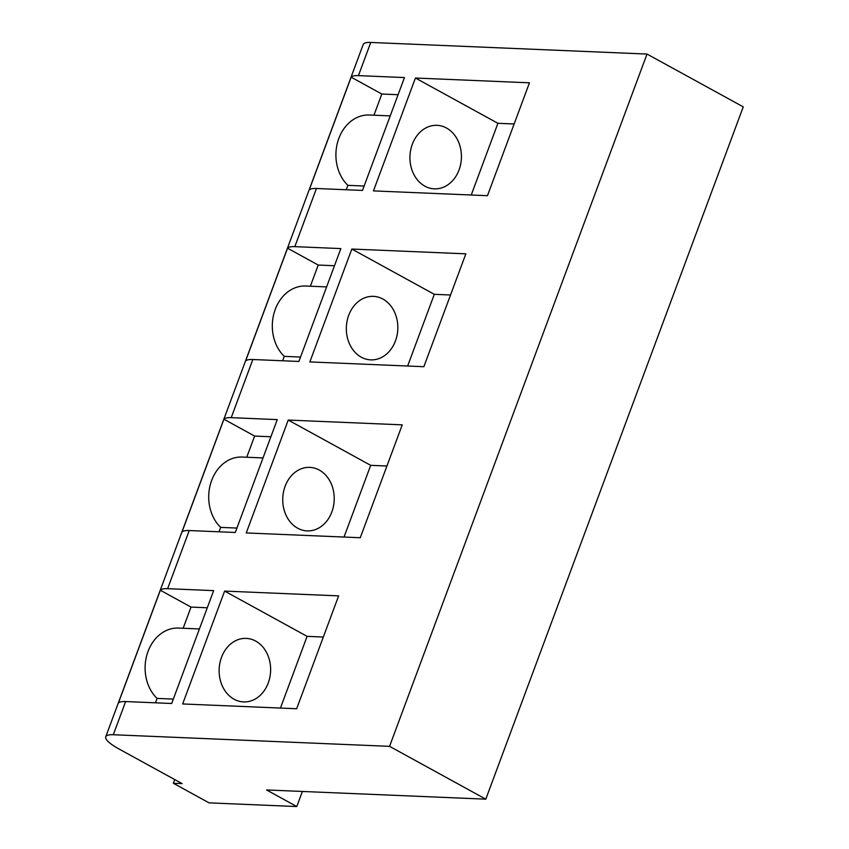 <?xml version="1.0" encoding="UTF-8"?>
<svg xmlns="http://www.w3.org/2000/svg" width="849" height="849" viewBox="0 0 849 849"><rect width="100%" height="100%" fill="white"/><g stroke="black" fill="none" stroke-linecap="round" stroke-linejoin="round"><path stroke-width="1.27" d="M288.225 420.064L402.235 424.85L360.263 537.725L246.252 532.939L288.225 420.064L370.705 465.337L386.932 466.016M370.705 465.337L344.036 537.046M252.843 359.52L298.89 361.451L340.863 248.587L294.826 246.645A37.398 8.172 20.4 0 0 287.546 248.205L245.563 361.08A37.398 8.172 20.4 0 1 252.843 359.52L231.215 417.666L277.262 419.608L235.29 532.472L189.242 530.54L167.614 588.686L213.661 590.628L171.689 703.492L125.641 701.561L113.299 734.735L389.564 746.345L485.798 799.164L266.533 789.952L296.779 806.55L209.077 802.867L173.334 783.245L182.111 783.616L118.871 748.914A37.398 8.172 20.4 0 1 105.743 736.794A37.398 8.172 20.4 0 1 113.299 734.735M105.743 736.794L363.202 44.509A37.398 8.172 20.4 0 1 370.758 42.45L647.023 54.06L389.564 746.345M316.444 188.499L362.491 190.431L404.464 77.567L358.427 75.625A37.398 8.172 20.4 0 0 351.146 77.185L309.163 190.059A37.398 8.172 20.4 0 1 316.444 188.499L294.826 246.645M351.826 249.044L465.846 253.83L423.863 366.704L309.853 361.918L351.826 249.044L434.306 294.316L450.532 294.996M224.624 591.084L338.634 595.871L296.662 708.745L182.652 703.959L224.624 591.084L307.105 636.357L323.331 637.037M415.426 78.023L529.447 82.809L487.464 195.684L373.454 190.898L415.426 78.023L497.917 123.296L514.133 123.975M497.917 123.296L471.248 195.005M307.105 636.357L280.435 708.066M434.306 294.316L407.637 366.025M647.023 54.06L743.257 106.868L485.798 799.164M302.393 791.459L296.779 806.55M174.714 779.552L173.334 783.245M246.751 457.24L254.626 436.068L270.884 436.757M236.924 528.067L220.666 527.388A39.266 31.795 -87.6 0 1 210.775 483.007A39.266 31.795 -87.6 0 1 242.156 457.049L263.01 457.929M254.626 436.068L223.934 419.226A37.398 8.172 20.4 0 1 231.215 417.666M223.934 419.226L181.962 532.1A37.398 8.172 20.4 0 1 189.242 530.54M219.021 531.792L220.666 527.388M155.42 702.813L157.065 698.409L173.323 699.088M157.065 698.409A39.266 31.795 -87.6 0 1 147.164 654.027A39.266 31.795 -87.6 0 1 178.555 628.069L199.409 628.95M183.151 628.26L191.025 607.088L160.334 590.246L118.361 703.121A37.398 8.172 20.4 0 1 125.641 701.561M160.334 590.246A37.398 8.172 20.4 0 1 167.614 588.686M191.025 607.088L207.283 607.778M346.233 189.752L347.867 185.347L364.125 186.027M347.867 185.347A39.266 31.795 -87.6 0 1 337.976 140.966A39.266 31.795 -87.6 0 1 369.357 115.008L390.211 115.889M373.953 115.199L381.827 94.027L398.085 94.717M351.146 77.185L381.827 94.027M282.632 360.772L284.266 356.368L300.525 357.047M284.266 356.368A39.266 31.795 -87.6 0 1 274.376 311.986A39.266 31.795 -87.6 0 1 305.757 286.028L326.61 286.909M310.352 286.219L318.226 265.047L334.485 265.737M287.546 248.205L318.226 265.047M319.288 470.059A31.784 25.735 -87.6 0 1 333.477 506.216A31.784 25.735 -87.6 0 1 307.147 530.89A31.784 25.735 -87.6 0 1 297.67 528.205A31.784 25.735 -87.6 0 1 283.481 492.049A31.784 25.735 -87.6 0 1 309.811 467.375A31.784 25.735 -87.6 0 1 319.288 470.059M361.271 357.185A31.784 25.735 -87.6 0 1 347.082 321.028A31.784 25.735 -87.6 0 1 373.411 296.354A31.784 25.735 -87.6 0 1 382.888 299.039A31.784 25.735 -87.6 0 1 397.077 335.196A31.784 25.735 -87.6 0 1 370.748 359.87A31.784 25.735 -87.6 0 1 361.271 357.185M234.069 699.226A31.784 25.735 -87.6 0 1 219.88 663.069A31.784 25.735 -87.6 0 1 246.21 638.395A31.784 25.735 -87.6 0 1 255.687 641.08A31.784 25.735 -87.6 0 1 269.876 677.237A31.784 25.735 -87.6 0 1 243.546 701.911A31.784 25.735 -87.6 0 1 234.069 699.226M424.871 186.164A31.784 25.735 -87.6 0 1 410.683 150.008A31.784 25.735 -87.6 0 1 437.012 125.334A31.784 25.735 -87.6 0 1 446.5 128.019A31.784 25.735 -87.6 0 1 460.678 164.175A31.784 25.735 -87.6 0 1 434.348 188.849A31.784 25.735 -87.6 0 1 424.871 186.164M370.758 42.45L358.427 75.625"/></g></svg>
